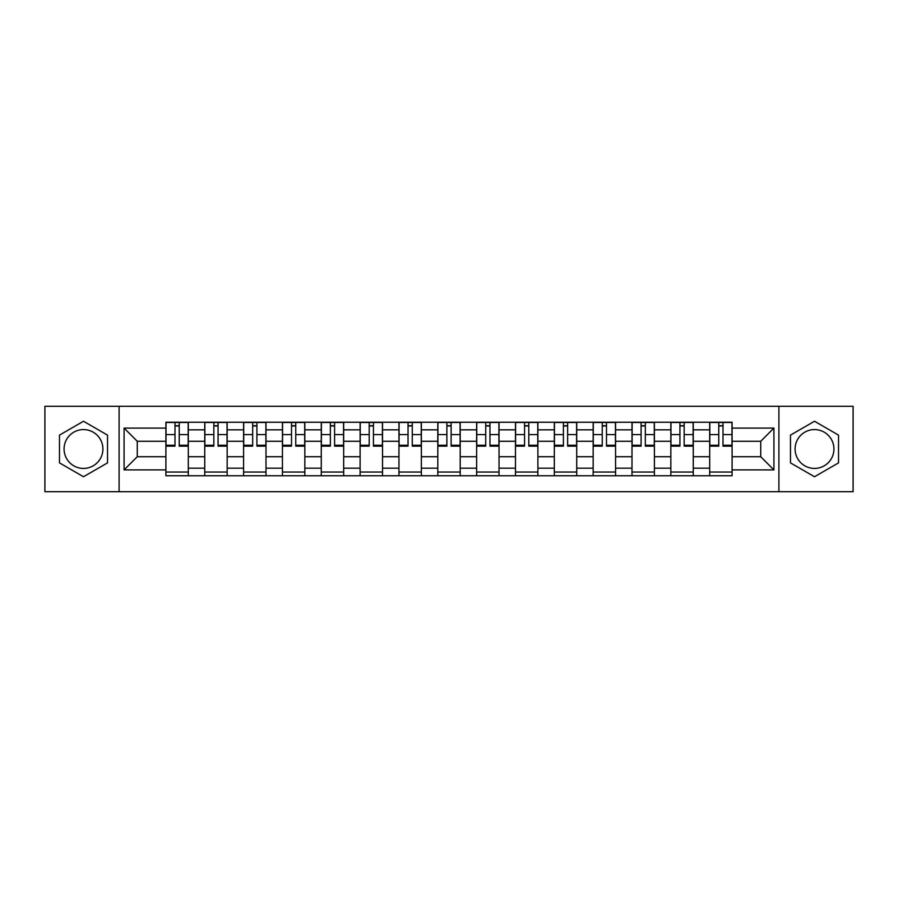 <?xml version="1.0" encoding="UTF-8"?>
<svg xmlns="http://www.w3.org/2000/svg" width="898" height="898" viewBox="0 0 898 898"><rect width="100%" height="100%" fill="white"/><g stroke="black" fill="none" stroke-linecap="round" stroke-linejoin="round"><path stroke-width="1.35" d="M83.492 468.419A19.419 19.419 0 0 1 64.072 449A19.419 19.419 0 0 1 83.492 429.581A19.419 19.419 0 0 1 102.911 449A19.419 19.419 0 0 1 83.492 468.419M814.508 468.419A19.419 19.419 0 0 1 795.089 449A19.419 19.419 0 0 1 814.508 429.581A19.419 19.419 0 0 1 833.928 449A19.419 19.419 0 0 1 814.508 468.419M778.903 491.7L853.1 491.7L853.1 406.3L44.9 406.3L44.9 491.7L778.903 491.7L778.903 406.3M204.744 475.76L204.744 429.828L188.311 429.828L188.311 475.76M188.311 429.828L188.311 422.24M204.744 429.828L204.744 422.24M227.16 422.24L227.16 475.76M243.594 475.76L243.594 422.24M265.999 422.24L265.999 475.76M282.432 475.76L282.432 422.24M304.837 422.24L304.837 475.76M321.271 475.76L321.271 422.24M343.676 422.24L343.676 475.76M360.109 475.76L360.109 422.24M382.526 422.24L382.526 475.76M398.959 475.76L398.959 422.24M421.364 422.24L421.364 475.76M437.797 475.76L437.797 422.24M460.203 422.24L460.203 475.76M476.636 475.76L476.636 422.24M499.041 422.24L499.041 475.76M515.474 475.76L515.474 422.24M537.891 422.24L537.891 475.76M554.324 475.76L554.324 422.24M576.729 422.24L576.729 475.76M593.163 475.76L593.163 422.24M615.568 422.24L615.568 475.76M632.001 475.76L632.001 422.24M654.406 422.24L654.406 475.76M670.84 475.76L670.84 422.24M693.256 422.24L693.256 475.76M709.689 475.76L709.689 422.24M709.689 456.723L693.256 456.723M670.84 456.723L654.406 456.723M632.001 456.723L615.568 456.723M593.163 456.723L576.729 456.723M554.324 456.723L537.891 456.723M515.474 456.723L499.041 456.723M476.636 456.723L460.203 456.723M437.797 456.723L421.364 456.723M398.959 456.723L382.526 456.723M360.109 456.723L343.676 456.723M321.271 456.723L304.837 456.723M282.432 456.723L265.999 456.723M243.594 456.723L227.16 456.723M204.744 456.723L188.311 456.723M709.689 441.277L693.256 441.277M670.84 441.277L654.406 441.277M632.001 441.277L615.568 441.277M593.163 441.277L576.729 441.277M554.324 441.277L537.891 441.277M515.474 441.277L499.041 441.277M476.636 441.277L460.203 441.277M437.797 441.277L421.364 441.277M398.959 441.277L382.526 441.277M360.109 441.277L343.676 441.277M321.271 441.277L304.837 441.277M282.432 441.277L265.999 441.277M243.594 441.277L227.16 441.277M204.744 441.277L188.311 441.277M137.271 456.723L165.906 456.723L165.906 441.277L137.271 441.277L137.271 456.723L124.081 469.912L124.081 428.088L165.906 428.088L165.906 441.277M732.095 441.277L732.095 456.723L760.729 456.723L760.729 441.277L732.095 441.277L732.095 422.24L165.906 422.24L165.906 428.088M732.095 428.088L773.919 428.088L773.919 469.912L732.095 469.912L732.095 456.723M165.906 456.723L165.906 475.76L732.095 475.76L732.095 469.912M165.906 469.912L124.081 469.912M119.097 491.7L119.097 406.3M107.524 435.126L83.492 421.252L59.47 435.126L59.47 462.874L83.492 476.748L107.524 462.874L107.524 435.126M838.53 435.126L814.508 421.252L790.476 435.126L790.476 462.874L814.508 476.748L838.53 462.874L838.53 435.126M188.311 472.034L165.906 472.034M174.998 425.966L179.23 425.966M227.16 472.034L204.744 472.034M213.836 425.966L218.068 425.966M265.999 472.034L243.594 472.034M252.675 425.966L256.907 425.966M304.837 472.034L282.432 472.034M291.513 425.966L295.756 425.966M343.676 472.034L321.271 472.034M330.363 425.966L334.595 425.966M382.526 472.034L360.109 472.034M369.201 425.966L373.433 425.966M421.364 472.034L398.959 472.034M408.04 425.966L412.272 425.966M460.203 472.034L437.797 472.034M446.878 425.966L451.122 425.966M499.041 472.034L476.636 472.034M485.728 425.966L489.96 425.966M537.891 472.034L515.474 472.034M524.567 425.966L528.799 425.966M576.729 472.034L554.324 472.034M563.405 425.966L567.637 425.966M615.568 472.034L593.163 472.034M602.244 425.966L606.487 425.966M654.406 472.034L632.001 472.034M641.093 425.966L645.325 425.966M693.256 472.034L670.84 472.034M679.932 425.966L684.164 425.966M732.095 472.034L709.689 472.034M718.77 425.966L723.002 425.966M124.081 428.088L137.271 441.277M760.729 456.723L773.919 469.912M760.729 441.277L773.919 428.088M179.23 445.273L188.187 445.273L188.187 446.138L179.23 446.138L179.23 422.487L188.187 422.487L183.214 422.487M188.187 445.273L188.187 422.487M174.998 425.719L179.23 425.719M171.013 422.487L166.029 422.487L166.029 446.138L174.998 446.138L174.998 422.487L171.383 422.487M166.029 422.487L182.833 422.487M218.068 445.273L227.037 445.273L227.037 446.138L218.068 446.138L218.068 422.487L227.037 422.487L222.053 422.487M227.037 445.273L227.037 422.487M213.836 425.719L218.068 425.719M209.851 422.487L204.867 422.487L204.867 446.138L213.836 446.138L213.836 422.487L210.222 422.487M204.867 422.487L221.683 422.487M256.907 445.273L265.875 445.273L265.875 446.138L256.907 446.138L256.907 422.487L265.875 422.487L260.891 422.487M265.875 445.273L265.875 422.487M252.675 425.719L256.907 425.719M248.69 422.487L243.717 422.487L243.717 446.138L252.675 446.138L252.675 422.487L249.072 422.487M243.717 422.487L260.521 422.487M295.756 445.273L304.714 445.273L304.714 446.138L295.756 446.138L295.756 422.487L304.714 422.487L299.73 422.487M304.714 445.273L304.714 422.487M291.513 425.719L295.756 425.719M287.54 422.487L282.556 422.487L282.556 446.138L291.513 446.138L291.513 422.487L287.91 422.487M282.556 422.487L299.36 422.487M334.595 445.273L343.552 445.273L343.552 446.138L334.595 446.138L334.595 422.487L343.552 422.487L338.58 422.487M343.552 445.273L343.552 422.487M330.363 425.719L334.595 425.719M326.378 422.487L321.394 422.487L321.394 446.138L330.363 446.138L330.363 422.487L326.749 422.487M321.394 422.487L338.198 422.487M373.433 445.273L382.402 445.273L382.402 446.138L373.433 446.138L373.433 422.487L382.402 422.487L377.418 422.487M382.402 445.273L382.402 422.487M369.201 425.719L373.433 425.719M365.217 422.487L360.233 422.487L360.233 446.138L369.201 446.138L369.201 422.487L365.587 422.487M360.233 422.487L377.048 422.487M412.272 445.273L421.241 445.273L421.241 446.138L412.272 446.138L412.272 422.487L421.241 422.487L416.257 422.487M421.241 445.273L421.241 422.487M408.04 425.719L412.272 425.719M404.055 422.487L399.082 422.487L399.082 446.138L408.04 446.138L408.04 422.487L404.437 422.487M399.082 422.487L415.886 422.487M451.122 445.273L460.079 445.273L460.079 446.138L451.122 446.138L451.122 422.487L460.079 422.487L455.095 422.487M460.079 445.273L460.079 422.487M446.878 425.719L451.122 425.719M442.905 422.487L437.921 422.487L437.921 446.138L446.878 446.138L446.878 422.487L443.275 422.487M437.921 422.487L454.725 422.487M489.96 445.273L498.918 445.273L498.918 446.138L489.96 446.138L489.96 422.487L498.918 422.487L493.945 422.487M498.918 445.273L498.918 422.487M485.728 425.719L489.96 425.719M481.743 422.487L476.759 422.487L476.759 446.138L485.728 446.138L485.728 422.487L482.114 422.487M476.759 422.487L493.563 422.487M528.799 445.273L537.767 445.273L537.767 446.138L528.799 446.138L528.799 422.487L537.767 422.487L532.783 422.487M537.767 445.273L537.767 422.487M524.567 425.719L528.799 425.719M520.582 422.487L515.598 422.487L515.598 446.138L524.567 446.138L524.567 422.487L520.952 422.487M515.598 422.487L532.413 422.487M567.637 445.273L576.606 445.273L576.606 446.138L567.637 446.138L567.637 422.487L576.606 422.487L571.622 422.487M576.606 445.273L576.606 422.487M563.405 425.719L567.637 425.719M559.42 422.487L554.448 422.487L554.448 446.138L563.405 446.138L563.405 422.487L559.802 422.487M554.448 422.487L571.251 422.487M606.487 445.273L615.444 445.273L615.444 446.138L606.487 446.138L606.487 422.487L615.444 422.487L610.46 422.487M615.444 445.273L615.444 422.487M602.244 425.719L606.487 425.719M598.27 422.487L593.286 422.487L593.286 446.138L602.244 446.138L602.244 422.487L598.64 422.487M593.286 422.487L610.09 422.487M645.325 445.273L654.283 445.273L654.283 446.138L645.325 446.138L645.325 422.487L654.283 422.487L649.31 422.487M654.283 445.273L654.283 422.487M641.093 425.719L645.325 425.719M637.109 422.487L632.125 422.487L632.125 446.138L641.093 446.138L641.093 422.487L637.479 422.487M632.125 422.487L648.928 422.487M684.164 445.273L693.133 445.273L693.133 446.138L684.164 446.138L684.164 422.487L693.133 422.487L688.149 422.487M693.133 445.273L693.133 422.487M679.932 425.719L684.164 425.719M675.947 422.487L670.963 422.487L670.963 446.138L679.932 446.138L679.932 422.487L676.317 422.487M670.963 422.487L687.778 422.487M723.002 445.273L731.971 445.273L731.971 446.138L723.002 446.138L723.002 422.487L731.971 422.487L726.987 422.487M731.971 445.273L731.971 422.487M718.77 425.719L723.002 425.719M714.786 422.487L709.813 422.487L709.813 446.138L718.77 446.138L718.77 422.487L715.167 422.487M709.813 422.487L726.617 422.487M670.84 429.828L654.406 429.828M632.001 429.828L615.568 429.828M593.163 429.828L576.729 429.828M554.324 429.828L537.891 429.828M515.474 429.828L499.041 429.828M476.636 429.828L460.203 429.828M437.797 429.828L421.364 429.828M398.959 429.828L382.526 429.828M360.109 429.828L343.676 429.828M321.271 429.828L304.837 429.828M282.432 429.828L265.999 429.828M243.594 429.828L227.16 429.828M709.689 429.828L693.256 429.828M670.84 468.172L654.406 468.172M632.001 468.172L615.568 468.172M593.163 468.172L576.729 468.172M554.324 468.172L537.891 468.172M515.474 468.172L499.041 468.172M476.636 468.172L460.203 468.172M437.797 468.172L421.364 468.172M398.959 468.172L382.526 468.172M360.109 468.172L343.676 468.172M321.271 468.172L304.837 468.172M282.432 468.172L265.999 468.172M243.594 468.172L227.16 468.172M204.744 468.172L188.311 468.172M709.689 468.172L693.256 468.172M179.23 434.576L188.187 434.576M166.029 445.273L174.998 445.273M166.029 434.576L174.998 434.576M218.068 434.576L227.037 434.576M204.867 445.273L213.836 445.273M204.867 434.576L213.836 434.576M256.907 434.576L265.875 434.576M243.717 445.273L252.675 445.273M243.717 434.576L252.675 434.576M295.756 434.576L304.714 434.576M282.556 445.273L291.513 445.273M282.556 434.576L291.513 434.576M334.595 434.576L343.552 434.576M321.394 445.273L330.363 445.273M321.394 434.576L330.363 434.576M373.433 434.576L382.402 434.576M360.233 445.273L369.201 445.273M360.233 434.576L369.201 434.576M412.272 434.576L421.241 434.576M399.082 445.273L408.04 445.273M399.082 434.576L408.04 434.576M451.122 434.576L460.079 434.576M437.921 445.273L446.878 445.273M437.921 434.576L446.878 434.576M489.96 434.576L498.918 434.576M476.759 445.273L485.728 445.273M476.759 434.576L485.728 434.576M528.799 434.576L537.767 434.576M515.598 445.273L524.567 445.273M515.598 434.576L524.567 434.576M567.637 434.576L576.606 434.576M554.448 445.273L563.405 445.273M554.448 434.576L563.405 434.576M606.487 434.576L615.444 434.576M593.286 445.273L602.244 445.273M593.286 434.576L602.244 434.576M645.325 434.576L654.283 434.576M632.125 445.273L641.093 445.273M632.125 434.576L641.093 434.576M684.164 434.576L693.133 434.576M670.963 445.273L679.932 445.273M670.963 434.576L679.932 434.576M723.002 434.576L731.971 434.576M709.813 445.273L718.77 445.273M709.813 434.576L718.77 434.576"/></g></svg>
